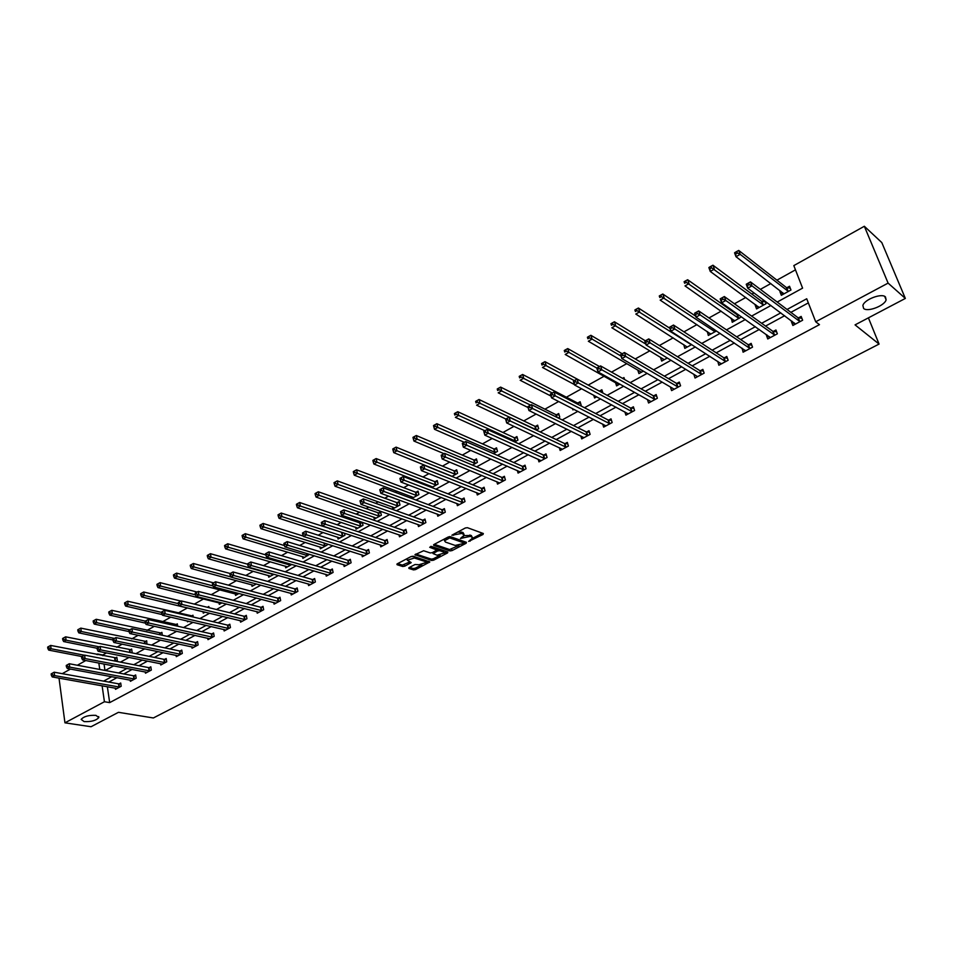 <?xml version="1.0" encoding="UTF-8"?>
<svg xmlns="http://www.w3.org/2000/svg" width="953" height="953" viewBox="0 0 953 953"><rect width="100%" height="100%" fill="white"/><g stroke="black" fill="none" stroke-linecap="round" stroke-linejoin="round"><path stroke-width="1.43" d="M468.662 541.399L483.004 534.478L483.35 533.525L467.399 527.688L465.267 528.01L451.877 535.229L462.002 533.394L464.23 535.205L460.43 538.481L470.282 536.372L471.604 536.849L472.474 538.135L468.662 541.399M95.908 715.358C88.772 715.048 83.852 716.394 81.148 719.408L84.126 721.6C91.238 721.897 96.134 720.551 98.814 717.549L95.908 715.358M885.444 296.883C881.68 292.893 864.311 299.516 862.882 305.46L863.621 308.462C867.492 312.346 884.622 305.806 886.123 299.85L885.444 296.883M409.194 567.559L408.944 568.453L413.519 569.894L415.568 569.584L429.839 561.936L413.209 556.218L411.112 556.528L397.306 563.807L397.079 564.712L402.69 566.487L404.775 566.165L411.196 562.58L407.312 560.209L414.388 558.005L425.145 561.496L425.92 562.556L418.915 564.76L415.055 564.498L409.194 567.559M777.219 302.041L802.593 288.14L793.813 265.613L864.335 226.266L881.799 242.574L905.35 298.432L855.055 324.878L879.071 344.069L153.373 717.966L118.446 712.32L91.035 726.734L64.947 722.827L59.015 678.143M905.35 298.432L888.101 283.112L815.708 321.78L806.726 298.765L787.059 309.463M107.355 686.696L109.678 702.611L819.461 324.651L815.708 321.78M109.678 702.611L104.425 701.742L64.947 722.827M449.935 550.929L452.008 550.608L466.124 543.27L466.446 542.328L450.376 536.658L448.255 536.98L434.032 544.461L433.746 545.402L449.935 550.929L449.59 549.536L458.941 545.426M447.565 552.919L433.663 560.161L431.59 560.483L414.972 554.717L423.62 550.739L430.268 552.954L432.352 552.633L436.903 550.036L429.708 547.296L431.375 546.414L447.862 552.001L447.565 552.919L447.279 551.811M879.071 344.069L868.409 317.861M808.335 302.887L790.883 312.346M784.664 315.717L765.557 326.081M759.291 329.476L740.672 339.566M734.358 342.985L716.215 352.824M709.866 356.267L692.176 365.857M685.791 369.311L668.553 378.663M662.132 382.141L645.324 391.254M638.879 394.756L622.488 403.631M616.007 407.145L600.033 415.806M593.516 419.332L577.947 427.778M571.407 431.328L556.218 439.559M549.655 443.121L534.847 451.138M528.248 454.712L513.81 462.539M507.199 466.124L493.118 473.76M486.483 477.358L472.748 484.803M466.1 488.412L452.699 495.667M446.028 499.289L432.96 506.377M426.277 509.998L413.531 516.907M406.824 520.541L394.399 527.271M387.68 530.916L375.553 537.492M368.823 541.137L357.006 547.546M350.263 551.203L338.72 557.457M331.966 561.114L320.708 567.226M313.954 570.883L302.971 576.839M296.204 580.508L285.495 586.309M278.717 589.99L268.269 595.649M261.479 599.33L251.282 604.857M244.492 608.538L234.557 613.923M227.755 617.615L218.058 622.869M211.256 626.562L201.798 631.684M194.996 635.377L185.764 640.38M178.95 644.061L169.944 648.945M163.142 652.638L154.35 657.403M147.548 661.096L138.983 665.742M132.169 669.423L123.807 673.962M117.005 677.654L108.845 682.074M792.134 321.28L791.407 321.673L792.86 325.473L802.64 320.22L801.163 316.42L798.531 317.837M766.903 334.872L766.355 335.17L767.761 338.958L777.362 333.8L775.945 330L773.348 331.406M742.125 348.226L743.102 352.205L752.536 347.142L751.155 343.354L748.605 344.736M717.776 361.342L718.86 365.225L728.14 360.246L726.794 356.482L724.292 357.828M693.832 374.243L695.035 378.031L704.148 373.123L702.849 369.383L700.384 370.717M670.376 386.966L671.603 390.611L680.573 385.798L679.298 382.07L676.88 383.368M647.444 399.545L648.564 402.988L657.379 398.247L656.152 394.542L653.782 395.817M624.87 411.887L625.918 415.151L634.591 410.493L633.4 406.8L631.053 408.063M602.677 424.025L603.642 427.123L612.16 422.536L611.004 418.867L608.705 420.106M580.83 435.95L581.723 438.892L590.11 434.389L588.99 430.72L586.726 431.947M559.328 447.66L560.161 450.471L568.417 446.04L567.321 442.395L565.093 443.598M538.171 459.179L538.945 461.871L547.07 457.5L546.009 453.878L543.818 455.057M517.348 470.52L518.063 473.081L526.056 468.793L525.032 465.183L522.875 466.339M496.847 481.658L497.526 484.112L505.388 479.895L504.387 476.297L502.267 477.441M476.667 492.618L477.298 494.976L485.041 490.819L484.076 487.245L481.98 488.377M456.797 503.41L457.392 505.674L465.004 501.588L464.075 498.026L462.014 499.134M437.236 514.024L437.784 516.204L445.289 512.178L444.384 508.628L442.359 509.724M417.962 524.472L418.486 526.568L425.872 522.601L424.99 519.075L423.001 520.147M398.985 534.764L399.474 536.789L406.752 532.87L405.895 529.368L403.929 530.416M380.295 544.89L380.747 546.843L387.919 542.996L387.097 539.493L385.155 540.542M361.878 554.86L362.307 556.743L369.371 552.954L368.573 549.476L366.667 550.5M343.735 564.676L344.14 566.499L351.097 562.77L350.323 559.304L348.441 560.316M325.866 574.361L326.248 576.124L333.097 572.443L332.347 568.989L330.488 569.989M308.248 583.879L308.605 585.595L315.36 581.961L314.633 578.531L312.81 579.519M290.891 593.278L291.225 594.934L297.884 591.348L297.169 587.941L295.382 588.906M273.773 602.522L274.095 604.131L280.658 600.604L279.968 597.209L278.205 598.162M256.917 611.647L257.215 613.196L263.671 609.729L263.016 606.334L261.265 607.275M240.287 620.629L240.573 622.142L246.946 618.711L246.303 615.34L244.576 616.269M223.895 629.48L224.158 630.957L230.447 627.574L229.828 624.215L228.124 625.132M207.73 638.212L207.98 639.642L214.175 636.318L213.579 632.971L211.9 633.876M191.791 646.825L192.029 648.207L198.141 644.931L197.557 641.607L195.913 642.489M176.067 655.307L176.293 656.665L182.321 653.424L181.761 650.113L180.129 650.994M160.569 663.681L160.783 664.991L166.727 661.799L166.179 658.511L164.571 659.369M145.273 671.936L145.475 673.211L151.336 670.066L150.812 666.79L149.228 667.636M130.192 680.073L130.382 681.324L136.16 678.214L135.66 674.95L134.099 675.796M115.301 688.114L115.492 689.329L121.186 686.267L120.697 683.015L119.161 683.837M795.469 269.854L776.909 280.17M770.858 283.541L760.387 289.355M754.014 292.905L751.881 294.084M745.794 297.479L734.441 303.781M728.032 307.354L727.294 307.759M721.159 311.166L708.972 317.945M696.953 324.628L683.956 331.858M673.163 337.85L659.393 345.51M649.779 350.859L635.246 358.936M626.788 363.641L611.528 372.123M604.178 376.209L588.239 385.072M581.604 388.753L566.392 397.21M558.672 401.511L544.902 409.171M536.134 414.043L523.757 420.928M513.977 426.36L502.946 432.495M492.189 438.475L482.468 443.872M470.77 450.388L462.312 455.081M449.697 462.098L442.478 466.112M428.969 473.629L422.941 476.976M416.485 480.562L415.353 481.194M408.575 484.958L403.703 487.674M397.234 491.271L395.316 492.344M388.514 496.12L384.762 498.205M378.281 501.802L375.577 503.303M368.775 507.091L366.107 508.58M359.615 512.19L356.172 514.108M349.346 517.896L347.738 518.789M341.234 522.411L337.052 524.734M330.226 528.522L329.631 528.855M323.127 532.477L318.242 535.193M305.282 542.4L299.718 545.485M287.699 552.168L281.48 555.635M270.378 561.793L263.516 565.617M253.307 571.288L245.826 575.457M236.487 580.639L228.398 585.142M219.905 589.859L211.232 594.684M203.561 598.949L194.317 604.095M187.443 607.919L178.092 613.113M170.778 617.175L162.427 621.821M154.35 626.312L146.965 630.409M138.161 635.306L131.728 638.891M122.21 644.18L116.695 647.254M106.486 652.924L102.721 655.009L102.829 655.688M104.044 664.05L104.973 670.435M780.721 291.118L779.911 291.558L781.341 295.299L790.978 289.998L789.537 286.257L786.928 287.687M763.996 300.338L762.09 301.386M755.836 304.841L755.193 305.198L756.575 308.915L766.045 303.697L765.092 301.148M731.392 318.314L732.238 322.293L741.434 316.837M707.364 331.573L708.317 335.444L716.489 330.953M683.742 344.593L684.802 348.369L691.687 344.593M660.512 357.399L661.68 361.092L667.314 357.994M637.771 370.05L638.939 373.588L643.358 371.158M624.584 379.508L623.953 377.555L622.535 378.341M615.495 382.534L616.567 385.894L619.819 384.107M602.88 393.005L601.855 389.753L599.58 391.004M593.707 395.221L594.565 397.985L596.697 396.817M580.544 405.704L581.199 405.335L580.103 401.749L577.863 402.976M572.527 408.599L572.92 409.897L573.956 409.325M558.208 417.986L559.768 417.128L558.696 413.542L556.504 414.758M536.253 430.053L538.683 428.719L537.647 425.157L535.479 426.348M514.656 441.93L517.932 440.131L516.919 436.581L514.787 437.761M493.404 453.616L497.502 451.365L496.525 447.839L494.416 448.994M472.509 465.1L477.382 462.419L476.44 458.905L474.368 460.049M451.948 476.405L457.583 473.307L456.666 469.805L454.629 470.925M431.709 487.531L438.094 484.029L437.201 480.538L435.199 481.646M430.101 485.863L430.399 487.019M411.803 498.479L418.891 494.583L418.033 491.117L416.056 492.201M411.053 496.442L411.529 498.383M392.291 506.853L392.791 508.938L399.986 504.983L399.14 501.528L397.198 502.6M373.802 517.11L374.267 519.123L381.355 515.228L380.545 511.785L378.627 512.833M361.795 522.125L360.341 522.923M362.319 522.304L363.01 525.306L356.029 529.153L355.588 527.2M344.474 533.18L344.938 535.252L338.053 539.029L337.636 537.147M326.867 543.853L327.129 545.045L320.351 548.773L319.958 546.951M309.499 554.324L302.887 558.363L302.518 556.6M285.34 566.118L285.697 567.821L291.832 564.45M268.412 575.493L268.734 577.149L273.964 574.278M251.711 584.725L252.021 586.333L256.357 583.963M235.26 593.838L235.546 595.399L239 593.493M225.015 598.186L224.217 597.984M219.023 602.808L219.297 604.333L221.918 602.892M209.041 607.692L208.826 606.477L207.361 607.287M203.025 611.659L203.287 613.136L205.074 612.148M193.28 617.044L192.959 615.221L191.327 616.126M187.348 621.011L187.479 621.821L188.48 621.273M177.723 626.228L177.318 623.846L175.709 624.739M162.367 635.27L161.879 632.363L160.295 633.233M146.941 644.121L146.667 640.75L145.094 641.619M131.276 652.734L132.145 652.257L131.645 649.041L130.096 649.886M115.825 661.227L117.314 660.405L116.826 657.201L115.301 658.046M864.335 226.266L888.101 283.112M62.243 673.664L70.462 669.077M77.336 665.254L85.77 660.548M96.658 654.473L97.516 653.984L97.623 654.663M102.721 655.009L97.516 653.984M105.235 670.483L113.633 665.885M120.459 662.132L129.072 657.415M135.898 653.663L144.725 648.838M151.551 645.086L160.604 640.13M167.43 636.378L176.71 631.291M183.536 627.55L193.042 622.333M199.88 618.592L209.624 613.244M216.45 609.503L226.445 604.023M233.271 600.283L243.515 594.672M250.329 590.931L260.836 585.166M267.65 581.425L278.419 575.529M285.233 571.788L296.276 565.737M303.078 562.008L314.395 555.802M321.185 552.073L332.8 545.712M339.578 541.995L351.478 535.467M358.257 531.75L370.455 525.067M377.221 521.362L389.729 514.501M396.484 510.796L409.313 503.756M416.056 500.063L429.207 492.856M435.926 489.163L449.423 481.765M456.13 478.096L469.96 470.508M476.655 466.839L490.843 459.06M497.514 455.403L512.059 447.422M518.706 443.776L533.644 435.592M540.268 431.959L555.575 423.573M562.175 419.951L577.887 411.339M584.463 407.729L600.569 398.902M607.121 395.304L623.655 386.239M630.171 382.665L647.135 373.373M653.615 369.812L671.031 360.27M677.476 356.732L695.345 346.94M701.753 343.425L720.087 333.371M726.46 329.881L745.282 319.565M751.607 316.086L770.929 305.496M98.826 663.05L99.755 669.447M102.114 685.767L104.425 701.742M780.817 312.858L761.65 323.281M755.36 326.7L736.693 336.85M730.355 340.292L712.165 350.192M705.792 353.658L688.066 363.296M681.657 366.786L664.372 376.185M657.927 379.687L641.083 388.848M634.615 392.362L618.187 401.296M611.683 404.834L595.673 413.542M589.133 417.092L573.527 425.586M566.964 429.148L551.751 437.427M545.164 441.013L530.321 449.077M523.709 452.675L509.247 460.537M502.612 464.147L488.496 471.818M481.849 475.44L468.09 482.921M461.419 486.554L447.993 493.845M441.31 497.49L428.219 504.602M421.524 508.247L408.754 515.192M402.035 518.849L389.586 525.615M382.856 529.272L370.705 535.884M363.963 539.553L352.11 545.998M345.355 549.667L333.8 555.944M327.034 559.625L315.765 565.76M308.986 569.441L297.991 575.421M291.213 579.114L280.48 584.939M273.702 588.632L263.231 594.327M256.44 598.019L246.231 603.571M239.429 607.275L229.47 612.684M222.668 616.388L212.948 621.666M206.146 625.371L196.663 630.529M189.861 634.233L180.617 639.26M173.803 642.965L164.786 647.861M157.972 651.566L149.168 656.355M142.354 660.06L133.777 664.729M126.963 668.434L118.601 672.985M111.787 676.69L103.615 681.121M779.911 291.558L783.33 294.191M791.407 321.673L794.897 324.258M766.355 335.17L769.81 337.612M755.193 305.198L758.659 307.724M741.732 348.429L745.175 350.752M730.903 318.588L734.346 320.994M717.538 361.473L720.956 363.665M707.019 331.763L710.45 334.038M693.748 374.291L697.155 376.375M697.441 376.554L646.122 345.01L644.812 341.114L645.717 342.449L647.29 341.567L646.765 340.007L645.205 340.888M683.539 344.712L686.958 346.88M660.453 357.435L663.86 359.507M472.223 537.194L471.247 535.455L471.604 536.849M464.016 535.61L471.247 535.455M463.98 534.24L462.979 532.477L463.349 533.883M457.678 532.012L462.979 532.477M472.319 538.457L482.432 533.192M434.306 544.318L449.59 549.536M463.908 542.841L465.517 542.007M463.563 543.52L463.789 542.865L449.673 537.897L444.563 540.756L445.468 542.078L455.153 545.438L463.563 543.52M463.539 541.888L463.789 542.865M449.59 536.587L463.432 541.471M444.372 539.017L444.682 540.482M446.933 551.692L444.098 553.169M440.119 555.242L433.317 558.792L433.663 560.161M415.853 554.038L431.256 559.101L433.317 558.792M436.831 549.75L436.26 548.237L430.78 546.379M437.082 555.23L444.169 552.99L443.419 551.93L439.678 550.667L437.594 550.977L433.043 553.574L437.082 555.23M443.979 552.24L443.062 550.548L443.419 551.93M436.867 549.786L439.333 549.273L443.062 550.548M425.741 561.829L424.812 560.126L425.145 561.496M410.993 556.6L414.055 556.612L424.812 560.126M407.038 558.684L407.157 559.554M397.675 563.616L402.369 565.105L409.969 561.889M409.552 567.38L413.185 568.524L415.234 568.214L421.822 564.772M425.884 562.663L428.612 561.234M783.378 294.179L782.83 292.75M790.299 288.259L786.32 287.496L738.718 250.436L740.171 254.332L736.002 256.714L783.926 293.869M788.369 291.427L740.171 254.332L737.384 253.022L736.8 251.461L735.132 252.414L735.716 253.974L737.384 253.022M735.716 253.974L736.002 256.714L734.56 252.819L735.132 252.414M736.8 251.461L738.718 250.436M794.397 322.972L794.933 324.365M799.388 321.459L797.923 317.659L750.464 281.885L751.953 285.864L799.996 321.649M749.141 284.554L751.953 285.864L747.724 288.223L746.247 284.244L746.854 283.911L747.45 285.495L749.141 284.554L748.546 282.958L746.854 283.911M795.493 324.068L747.724 288.223L747.45 285.495M797.923 317.659L801.914 318.362M750.464 281.885L748.546 282.958M758.671 307.759L758.231 306.592M765.378 301.91L761.483 301.208L712.951 265.22L714.357 269.103L710.271 271.45L759.124 307.509M763.484 305.115L711.581 267.817L711.021 266.256L709.389 267.197L709.949 268.746L711.581 267.817M709.949 268.746L710.271 271.45L708.865 267.567L709.389 267.197M711.021 266.256L712.951 265.22M734.382 321.113L734.036 320.16M738.885 315.038L737.062 314.669L687.649 279.741L689.019 283.613L685.004 285.912L734.751 320.911M739.04 318.552L686.255 282.338L685.707 280.79L684.099 281.707L684.647 283.255L686.255 282.338M684.647 283.255L684.099 281.707M685.707 280.79L687.649 279.741M769.464 336.683L769.893 337.815M774.158 335.015L772.74 331.227L724.328 296.538L725.769 300.493L774.777 335.194M722.97 299.206L725.769 300.493L721.624 302.816L720.194 298.861L720.73 298.551L721.314 300.135L722.97 299.206L722.398 297.622L720.73 298.551M770.346 337.565L721.624 302.816L721.314 300.135M772.74 331.227L776.647 331.882M724.328 296.538L722.398 297.622M744.936 350.12L745.27 351.038M749.368 348.345L747.986 344.557L698.68 310.916L700.074 314.859L749.987 348.512M697.286 313.585L700.074 314.859L695.988 317.135L694.606 313.203L695.654 314.502L697.286 313.585L696.726 312L695.094 312.918M745.639 350.835L695.988 317.135L695.654 314.502M747.986 344.557L751.822 345.177M698.68 310.916L696.726 312M710.509 334.241L710.247 333.49M695.654 316.17L662.811 294.012L664.134 297.848L660.179 300.112L710.783 334.086M715 331.775L661.382 296.597L660.858 295.061L659.273 295.966L659.81 297.503L661.382 296.597M659.81 297.503L659.273 295.966M660.858 295.061L662.811 294.012M669.828 328.261L638.403 308.022L639.689 311.845L635.806 314.061L687.22 347.047M691.366 344.76L636.949 310.607L636.449 309.07L634.889 309.963L635.401 311.5L636.949 310.607M635.401 311.5L634.889 309.963M636.449 309.07L638.403 308.022M645.324 340.817L614.435 321.78L615.674 325.592L611.862 327.772L663.824 359.412M645.8 344.069L612.958 324.365L612.457 322.841L610.944 323.71L611.433 325.235L612.958 324.365M611.433 325.235L610.944 323.71M612.457 322.841L614.435 321.78M720.825 363.307L721.087 364.034M725.007 361.425L723.661 357.673L673.485 325.044L674.831 328.964L725.626 361.592M672.056 327.701L674.831 328.964L670.829 331.203L669.482 327.284L670.459 328.606L672.056 327.701L671.52 326.14L669.923 327.034M721.361 363.891L670.829 331.203L670.459 328.606M723.661 357.673L727.425 358.245M673.485 325.044L671.52 326.14M701.063 374.303L699.764 370.55L648.743 338.911L650.041 342.818L701.682 374.458M647.29 341.567L650.041 342.818L646.122 345.01L645.717 342.449M699.764 370.55L703.433 371.086M648.743 338.911L646.765 340.007M677.512 386.942L676.249 383.225L624.441 352.527L625.704 356.422L678.143 387.097M622.964 355.195L625.704 356.422L621.844 358.578L620.582 354.695L621.416 356.053L622.964 355.195L622.464 353.634L620.915 354.504M673.783 388.955L621.844 358.578L621.416 356.053M676.249 383.225L679.87 383.725M624.441 352.527L622.464 353.634M650.863 401.511L597.996 371.908L596.781 368.037L568.893 352.36L565.212 354.468L618.878 384.631M654.366 399.39L653.15 395.674L600.569 365.916L601.796 369.788L654.997 399.533M599.068 368.573L601.796 369.788L597.996 371.908L597.555 369.419L599.068 368.573L598.579 367.024L597.066 367.87L597.555 369.419M653.15 395.674L656.688 396.138M600.569 365.916L598.579 367.024M631.613 411.613L630.421 407.92L577.113 379.068L578.304 382.915L632.244 411.756M575.588 381.724L578.304 382.915L574.576 385L573.396 381.152L574.099 382.558L575.588 381.724L575.124 380.176L573.623 381.009M628.253 413.9L574.576 385L574.099 382.558M630.421 407.92L633.9 408.361M577.113 379.068L575.124 380.176M609.217 423.644L608.074 419.963L554.062 391.981L555.218 395.817L609.86 423.775M552.526 394.637L555.218 395.817L551.549 397.866L550.405 394.03L551.06 395.459L552.526 394.637L552.061 393.101L550.596 393.923M605.929 425.884L551.549 397.866L551.06 395.459M608.074 419.963L611.481 420.368M554.062 391.981L552.061 393.101M587.203 435.473L586.083 431.816L531.417 404.68L532.524 408.492L587.846 435.604M529.844 407.336L532.524 408.492L528.927 410.505L527.819 406.693L528.403 408.134L529.844 407.336L529.403 405.799L527.962 406.609M583.975 437.677L528.927 410.505L528.403 408.134M586.083 431.816L589.442 432.197M531.417 404.68L529.403 405.799M565.534 447.112L564.45 443.479L509.152 417.164L510.224 420.964L566.177 447.243M507.556 419.808L510.224 420.964L506.686 422.941L505.614 419.141L506.15 420.607L507.556 419.808L507.127 418.284L505.721 419.082M562.377 449.28L506.686 422.941L506.15 420.607M564.45 443.479L567.75 443.824M509.152 417.164L507.127 418.284M544.223 458.572L543.174 454.938L487.257 429.434L488.305 433.21L544.866 458.679M485.649 432.078L488.305 433.21L484.827 435.152L483.79 431.375L484.255 432.853L485.649 432.078L485.232 430.565L483.85 431.34M541.125 460.692L484.827 435.152L484.255 432.853M543.174 454.938L546.414 455.272M487.257 429.434L485.232 430.565M523.257 469.841L522.232 466.231L465.743 441.501L466.744 445.254L523.9 469.948M464.111 444.134L466.744 445.254L463.325 447.171L462.324 443.407L462.741 444.908L464.111 444.134L463.706 442.633L462.324 443.407M520.219 471.926L463.325 447.171L462.741 444.908M522.232 466.231L525.413 466.529M465.743 441.501L463.706 442.633M502.612 480.931L501.623 477.334L444.574 453.366L445.551 457.106L503.255 481.039M442.931 455.999L442.537 454.498L441.191 455.248L441.584 456.749L442.931 455.999L445.551 457.106L442.18 458.989L499.634 482.98M501.623 477.334L504.756 477.62M444.574 453.366L442.537 454.498M441.584 456.749L442.18 458.989M482.289 491.843L481.336 488.27L423.751 465.028L424.704 468.757L482.945 491.951M422.096 467.661L421.714 466.172L420.392 466.91L420.773 468.399L422.096 467.661L424.704 468.757L421.393 470.603L479.383 493.857M481.336 488.27L484.422 488.532M423.751 465.028L421.714 466.172M420.773 468.399L421.393 470.603M462.288 502.588L461.359 499.027L403.286 476.512L404.191 480.217L462.944 502.684M401.606 479.133L401.237 477.656L399.938 478.382L400.296 479.859L401.606 479.133L404.191 480.217L400.939 482.039L459.441 504.578M461.359 499.027L464.397 499.277M403.286 476.512L401.237 477.656M400.296 479.859L400.939 482.039M442.609 513.167L441.704 509.629L383.142 487.805L384.023 491.498L443.264 513.262M381.438 490.426L381.093 488.949L379.806 489.663L380.164 491.14L381.438 490.426L384.023 491.498L380.819 493.285L439.809 515.12M441.704 509.629L444.694 509.855M383.142 487.805L381.093 488.949M380.164 491.14L380.819 493.285M423.215 523.59L422.346 520.064L363.319 498.907L364.165 502.588L423.871 523.673M361.604 501.528L361.27 500.063L360.008 500.766L360.341 502.231L361.604 501.528L364.165 502.588L361.02 504.351L420.476 525.508M422.346 520.064L425.288 520.267M363.319 498.907L361.27 500.063M360.341 502.231L361.02 504.351M404.12 533.847L403.274 530.333L343.819 509.843L344.641 513.5L404.787 533.93M342.091 512.452L341.758 510.999L340.519 511.69L340.852 513.155L342.091 512.452L344.641 513.5L341.531 515.239L401.427 535.729M403.274 530.333L406.181 530.523M343.819 509.843L341.758 510.999M340.852 513.155L341.531 515.239M385.322 543.949L384.5 540.458L324.616 520.6L325.414 524.245L385.977 544.032M322.876 523.209L322.567 521.756L321.34 522.435L321.661 523.9L322.876 523.209L325.414 524.245L322.364 525.949L382.677 545.807M384.5 540.458L387.359 540.625M324.616 520.6L322.567 521.756M321.661 523.9L322.364 525.949M366.798 553.907L366 550.417L305.722 531.202L306.497 534.824L367.465 553.979M303.971 533.799L303.662 532.346L302.47 533.025L302.768 534.466L303.971 533.799L306.497 534.824L303.495 536.503L364.213 555.73M366 550.417L368.823 550.584M305.722 531.202L303.662 532.346M302.768 534.466L303.495 536.503M348.56 563.699L347.785 560.245L287.127 541.626L287.866 545.223L349.215 563.783M285.364 544.223L285.066 542.769L283.887 543.436L284.173 544.878L285.364 544.223L287.866 545.223L284.911 546.879L346.01 565.498M347.785 560.245L350.561 560.388M287.127 541.626L285.066 542.769M284.173 544.878L284.911 546.879M621.034 356.088L592.075 339.089L588.335 341.234L641.202 372.099M622.214 353.777L590.884 335.301L592.075 339.089L589.383 337.886L588.894 336.361L587.405 337.231L587.882 338.744L589.383 337.886M587.882 338.744L587.405 337.231M588.894 336.361L590.884 335.301M599.485 366.524L567.738 348.584L568.893 352.36L566.213 351.169L565.748 349.656L564.271 350.501L564.736 352.014L566.213 351.169M624.477 379.163L623.846 379.091M564.736 352.014L564.271 350.501M565.748 349.656L567.738 348.584M602.344 391.314L598.937 390.861L544.985 361.652L546.117 365.404L542.495 367.477L574.445 384.571M574.337 380.616L543.436 364.225L542.996 362.724L541.542 363.558L541.995 365.059L543.436 364.225M541.995 365.059L541.542 363.558M542.996 362.724L544.985 361.652M580.568 403.262L577.232 402.845L522.625 374.481L523.709 378.222L520.159 380.259L551.025 396.103M552.275 392.981L521.053 377.066L520.624 375.565L519.206 376.375L519.635 377.876L521.053 377.066M519.635 377.876L519.206 376.375M520.624 375.565L522.625 374.481M559.137 415.02L555.861 414.626L500.635 387.109L501.695 390.825L498.205 392.827L528.069 407.539M530.583 405.144L499.05 389.682L498.633 388.193L497.24 388.991L497.657 390.48L499.05 389.682M497.657 390.48L497.24 388.991M498.633 388.193L500.635 387.109M538.064 426.587L534.836 426.229L479.025 399.51L480.05 403.226L476.607 405.192L505.84 419.01M536.515 429.91L477.417 402.083L477.012 400.605L475.642 401.392L476.047 402.869L477.417 402.083M476.047 402.869L475.642 401.392M477.012 400.605L479.025 399.51M517.312 437.975L514.144 437.641L457.774 411.72L458.762 415.413L455.379 417.343L484.898 430.756M515.787 441.31L456.142 414.281L455.748 412.804L454.402 413.578L454.795 415.055L456.142 414.281M454.795 415.055L454.402 413.578M455.748 412.804L457.774 411.72M496.894 449.197L493.773 448.875L436.867 423.716L437.82 427.397L434.497 429.291L464.29 442.299M495.393 452.52L435.223 426.289L434.842 424.812L433.508 425.574L433.889 427.051L435.223 426.289M434.497 429.291L433.889 427.051M434.842 424.812L436.867 423.716M476.798 460.228L473.724 459.93L416.294 435.521L417.223 439.178L413.947 441.048L444.015 453.676M475.321 463.563L414.638 438.082L414.269 436.617L412.959 437.367L413.328 438.833L414.638 438.082M413.947 441.048L413.328 438.833M414.269 436.617L416.294 435.521M457.011 471.104L453.985 470.818L396.067 447.136L396.96 450.781L393.744 452.615L452.079 476.333M455.546 474.427L394.387 449.697L394.03 448.244L392.743 448.982L393.101 450.435L394.387 449.697M393.744 452.615L393.101 450.435M394.03 448.244L396.067 447.136M437.522 481.801L434.544 481.551L376.161 458.56L377.019 462.193L373.862 464.004L432.674 487.007M436.081 485.137L377.019 462.193L374.469 461.121L374.124 459.668L372.861 460.394L373.207 461.848L374.469 461.121M373.862 464.004L373.207 461.848M374.124 459.668L376.161 458.56M418.331 492.344L415.401 492.105L356.565 469.805L357.411 473.415L354.29 475.202L413.554 497.526M416.914 495.667L357.411 473.415L354.861 472.366L354.528 470.913L353.289 471.628L353.623 473.081L354.861 472.366M354.29 475.202L353.623 473.081M354.528 470.913L356.565 469.805M399.438 502.731L396.543 502.505L337.291 480.884L338.101 484.469L335.027 486.221L394.721 507.878M398.032 506.055L338.101 484.469L335.563 483.421L335.242 481.992L334.015 482.694L334.348 484.124L335.563 483.421M335.027 486.221L334.348 484.124M335.242 481.992L337.291 480.884M380.819 512.952L377.972 512.75L318.314 491.772L319.088 495.346L316.074 497.073L376.173 518.075M379.437 516.276L319.088 495.346L316.575 494.309L316.265 492.88L315.062 493.571L315.372 495.012L316.575 494.309M316.074 497.073L315.372 495.012M316.265 492.88L318.314 491.772M362.485 523.03L359.686 522.84L299.623 502.493L300.386 506.055L297.419 507.758L357.911 528.117M361.127 526.354L300.386 506.055L297.884 505.03L297.586 503.613L296.395 504.292L296.693 505.721L297.884 505.03M297.419 507.758L296.693 505.721M297.586 503.613L299.623 502.493M343.699 532.93L281.23 513.059L281.969 516.597L279.038 518.277L339.911 538.016M343.08 536.277L281.969 516.597L279.479 515.585L279.181 514.167L278.014 514.846L278.312 516.264L279.479 515.585M279.038 518.277L278.312 516.264M279.181 514.167L281.23 513.059M303.352 536.11L263.123 523.459L263.826 526.985L260.943 528.629L322.174 547.772M325.295 546.045L263.826 526.985L261.36 525.985L261.074 524.567L259.919 525.234L260.205 526.64L261.36 525.985M260.943 528.629L260.205 526.64M261.074 524.567L263.123 523.459M284.435 545.569L245.29 533.692L245.969 537.206L243.134 538.826L304.686 557.374M307.771 555.682L245.969 537.206L243.503 536.217L243.241 534.812L242.098 535.455L242.372 536.861L243.503 536.217M243.134 538.826L242.372 536.861M243.241 534.812L245.29 533.692M265.827 554.932L227.719 543.782L228.375 547.272L225.587 548.868L287.461 566.844M290.498 565.177L228.375 547.272L225.932 546.295L225.67 544.89L224.551 545.533L224.813 546.939L225.932 546.295M225.587 548.868L224.813 546.939M225.67 544.89L227.719 543.782M247.649 564.212L210.422 553.705L211.054 557.195L208.302 558.768L270.485 576.184M273.475 574.54L211.054 557.195L208.624 556.218L208.362 554.825L207.266 555.456L207.516 556.85L208.624 556.218M208.302 558.768L207.516 556.85M208.362 554.825L210.422 553.705M330.584 573.361L329.833 569.918L268.817 551.894L269.532 555.48L331.239 573.432M267.043 554.479L266.757 553.038L265.589 553.693L265.875 555.134L267.043 554.479L269.532 555.48L266.614 557.1L328.082 575.124M329.833 569.918L332.573 570.049M268.817 551.894L266.757 553.038M265.875 555.134L266.614 557.1M312.87 582.879L312.143 579.448L250.782 561.996L251.473 565.57L313.537 582.95M248.995 564.581L248.721 563.152L247.577 563.795L247.851 565.224L248.995 564.581L251.473 565.57L248.614 567.166L310.428 584.618M312.143 579.448L314.847 579.567M250.782 561.996L248.721 563.152M247.851 565.224L248.614 567.166M295.418 592.254L294.715 588.835L233.032 571.955L233.699 575.505L296.085 592.325M231.234 574.528L230.96 573.098L229.828 573.742L230.102 575.159L231.234 574.528L233.699 575.505L230.876 577.089L293.012 593.969M294.715 588.835L297.384 588.954M233.032 571.955L230.96 573.098M230.102 575.159L230.876 577.089M278.216 601.498L277.537 598.103L215.533 581.759L216.188 585.297L278.884 601.557M213.734 584.32L213.472 582.902L212.364 583.534L212.614 584.951L213.734 584.32L216.188 585.297L213.401 586.845L275.858 603.178M277.537 598.103L280.17 598.198M215.533 581.759L213.472 582.902M212.614 584.951L213.401 586.845M230.221 573.527L193.376 563.497L193.983 566.964L191.279 568.512L253.748 585.392M230.793 576.899L193.983 566.964L191.565 565.999L191.315 564.617L190.231 565.236L190.481 566.618L191.565 565.999M191.279 568.512L190.481 566.618M191.315 564.617L193.376 563.497M213.579 582.855L176.579 573.134L177.175 576.589L174.494 578.114L237.249 594.458M213.019 585.916L177.175 576.589L174.756 575.636L174.518 574.254L173.458 574.873L173.696 576.243L174.756 575.636M174.494 578.114L173.696 576.243M174.518 574.254L176.579 573.134M197.176 592.039L160.033 582.64L160.604 586.071L157.972 587.572L220.977 603.404M195.508 594.827L160.604 586.071L158.198 585.13L157.972 583.76L156.923 584.356L157.15 585.738L158.198 585.13M157.972 587.572L157.15 585.738M157.972 583.76L160.033 582.64M181.01 601.105L143.724 592.004L144.272 595.411L141.675 596.9L204.931 612.231M208.993 607.418L207.837 607.395M178.366 603.666L144.272 595.411L141.89 594.481L141.663 593.123L140.627 593.719L140.853 595.077L141.89 594.481M141.675 596.9L140.853 595.077M141.663 593.123L143.724 592.004M193.125 616.15L127.654 601.224L128.178 604.631L125.617 606.084L162.236 614.59M161.557 612.422L128.178 604.631L125.808 603.702L125.593 602.344L124.569 602.927L124.783 604.297L125.808 603.702M125.617 606.084L124.783 604.297M125.593 602.344L127.654 601.224M177.472 624.751L111.811 610.313L112.323 613.708L109.798 615.15L145.475 623.131M145.297 621.13L112.323 613.708L109.964 612.791L109.75 611.445L108.749 612.017L108.952 613.375L109.964 612.791M109.798 615.15L108.952 613.375M109.75 611.445L111.811 610.313M162.034 633.245L96.193 619.283L96.682 622.654L94.204 624.072L129.012 631.589M129.763 629.838L96.682 622.654L94.335 621.749L94.144 620.403L93.144 620.975L93.346 622.321L94.335 621.749M94.204 624.072L93.346 622.321M94.144 620.403L96.193 619.283M146.798 641.619L80.802 628.122L81.267 631.482L78.825 632.875L112.93 639.975M114.443 638.427L81.267 631.482L78.932 630.588L78.742 629.242L77.765 629.802L77.955 631.148L78.932 630.588M78.825 632.875L77.955 631.148M78.742 629.242L80.802 628.122M261.265 610.611L260.61 607.228L198.307 591.408L198.939 594.934L261.932 610.659M196.497 593.969L196.247 592.563L195.151 593.183L195.401 594.589L196.497 593.969L198.939 594.934L196.199 596.459L258.954 612.267M260.61 607.228L263.207 607.311M198.307 591.408L196.247 592.563M195.401 594.589L196.199 596.459M244.552 619.593L243.92 616.222L181.344 600.926L181.94 604.428L245.219 619.641M179.521 603.475L179.271 602.082L178.199 602.677L178.437 604.083L179.521 603.475L181.94 604.428L179.247 605.941L242.288 621.213M243.92 616.222L246.482 616.293M181.344 600.926L179.271 602.082M178.437 604.083L179.247 605.941M228.077 628.444L227.457 625.085L164.631 610.289L165.203 613.78L228.744 628.492M162.784 612.85L162.558 611.445L161.498 612.04L161.724 613.446L162.784 612.85L165.203 613.78L162.546 615.269L225.849 630.04M227.457 625.085L229.995 625.156M164.631 610.289L162.558 611.445M161.724 613.446L162.546 615.269M211.84 637.164L211.244 633.828L148.156 619.533L148.716 623L212.507 637.212M146.309 622.071L146.083 620.689L145.035 621.273L145.261 622.666L146.309 622.071L148.716 623L146.095 624.465L209.648 638.748M211.244 633.828L213.746 633.888M148.156 619.533L146.083 620.689M145.261 622.666L146.095 624.465M195.818 645.777L195.246 642.453L131.919 628.635L132.455 632.089L196.485 645.812M130.061 631.172L129.846 629.778L128.822 630.362L129.036 631.744L130.061 631.172L132.455 632.089L129.87 633.531L193.673 647.325M195.246 642.453L197.712 642.501M131.919 628.635L129.846 629.778M129.036 631.744L129.87 633.531M180.022 654.258L179.462 650.947L115.921 637.593L116.433 641.035L180.689 654.306M114.062 640.13L113.848 638.748L112.835 639.32L113.038 640.702L114.062 640.13L116.433 641.035L113.895 642.465L177.913 655.795M179.462 650.947L181.904 650.994M115.921 637.593L113.848 638.748M113.038 640.702L113.895 642.465M164.452 662.633L163.904 659.333L100.148 646.432L100.649 649.863L165.119 662.669M98.278 648.957L98.088 647.587L97.087 648.159L97.277 649.529L98.278 648.957L100.649 649.863L98.135 651.268L162.379 664.134M163.904 659.333L166.322 659.369M100.148 646.432L98.088 647.587M97.277 649.529L98.135 651.268M149.085 670.888L148.561 667.6L84.603 655.152L85.091 658.559L149.752 670.924M82.732 657.665L82.542 656.307L81.553 656.855L81.744 658.225L82.732 657.665L85.091 658.559L82.613 659.941L147.06 672.365M148.561 667.6L150.943 667.624M84.603 655.152L82.542 656.307M81.744 658.225L82.613 659.941M131.776 649.886L65.614 636.83L66.079 640.178L63.66 641.56L97.099 648.266M99.338 646.884L66.079 640.178L63.744 639.296L63.565 637.95L62.6 638.51L62.779 639.844L63.744 639.296M63.66 641.56L62.779 639.844M63.565 637.95L65.614 636.83M133.932 679.024L133.432 675.76L69.283 663.741L69.748 667.136L134.599 679.06M67.401 666.254L67.222 664.896L66.245 665.444L66.424 666.802L67.401 666.254L69.748 667.136L67.306 668.494L131.931 680.49M133.432 675.76L135.779 675.772M69.283 663.741L67.222 664.896M66.424 666.802L67.306 668.494M116.957 658.035L50.652 645.431L51.093 648.755L48.71 650.113L82.065 656.569M84.448 655.247L51.093 648.755L48.782 647.873L48.603 646.551L47.65 647.099L47.829 648.421L48.782 647.873M48.71 650.113L47.829 648.421M48.603 646.551L50.652 645.431M118.982 687.065L118.494 683.813L54.166 672.21L54.619 675.594L119.649 687.089M52.284 674.712L52.105 673.366L51.152 673.902L51.319 675.26L52.284 674.712L54.619 675.594L52.212 676.928L117.016 688.507M118.494 683.813L120.828 683.813M54.166 672.21L52.105 673.366M51.319 675.26L52.212 676.928M469.877 540.232L470.127 541.185M453.306 534.311L453.557 535.3M461.645 537.289L461.895 538.254M469.924 534.978L470.282 536.372M463.289 536.336L463.563 537.385M461.633 532L462.002 533.394M454.974 533.43L455.224 534.419M482.683 533.275L483.004 534.478M433.591 544.782L433.746 545.402M465.826 542.102L466.124 543.27M451.662 549.226L452.008 550.608M449.339 536.622L449.673 537.897M447.934 537.135L448.184 538.123M446.183 538.064L446.433 539.041M431.256 559.101L431.59 560.483M415.127 554.503L415.282 555.134M436.26 548.237L436.617 549.631M439.333 549.273L439.678 550.667M437.236 549.595L437.594 550.977M433.377 552.097L433.615 553.062M414.055 556.612L414.388 558.005M410.386 562.02L410.648 563.092M404.441 564.784L404.775 566.165M402.369 565.105L402.69 566.487M396.924 564.081L397.079 564.712M429.005 561.365L429.267 562.449M415.234 568.214L415.568 569.584M413.185 568.524L413.519 569.894M408.801 567.833L408.944 568.453M786.725 287.663L788.167 291.392M786.32 287.496L787.762 291.237M799.781 321.614L798.316 317.802M761.888 301.351L763.282 305.079M761.483 301.208L762.876 304.924M737.467 314.824L738.825 318.528M737.062 314.669L738.42 318.373M774.563 335.158L773.145 331.37M749.773 348.476L748.391 344.7M713.88 329.19L714.786 331.739M713.404 328.868L714.381 331.596M690.949 344.116L691.163 344.736M690.472 343.819L690.746 344.605M725.412 361.568L724.077 357.804M701.468 374.422L700.169 370.681M677.928 387.073L676.678 383.344M654.794 399.51L653.567 395.793M632.03 411.732L630.838 408.039M609.646 423.751L608.49 420.082M587.632 435.581L586.512 431.923M565.975 447.219L564.879 443.574M544.663 458.667L543.603 455.046M523.685 469.936L522.661 466.327M503.053 481.015L502.052 477.429M482.73 491.939L481.777 488.353M462.729 502.672L461.8 499.122M443.05 513.25L442.144 509.712M423.656 523.662L422.787 520.135M404.572 533.918L403.727 530.416M385.762 544.02L384.941 540.53M367.25 553.967L366.452 550.489M349.001 563.771L348.238 560.304M577.649 402.952L578.114 404.441M577.232 402.845L577.649 404.203M556.29 414.734L557.088 417.426M555.861 414.626L556.623 417.2M535.264 426.336L536.301 429.886M534.836 426.229L535.872 429.791M514.572 437.737L515.585 441.287M514.144 437.641L515.144 441.179M494.214 448.97L495.179 452.508M493.773 448.875L494.75 452.401M474.165 460.025L475.106 463.539M473.724 459.93L474.665 463.444M454.426 470.913L455.343 474.415M453.985 470.818L454.903 474.32M434.985 481.634L435.878 485.113M434.544 481.551L435.438 485.029M415.842 492.189L416.711 495.655M415.401 492.105L416.258 495.572M396.996 502.588L397.83 506.043M396.543 502.505L397.377 505.96M378.424 512.833L379.234 516.264M377.972 512.75L378.782 516.192M360.127 522.911L360.913 526.342M359.686 522.84L360.472 526.259M342.103 532.858L342.866 536.265M341.662 532.787L342.413 536.194M324.437 543.091L325.08 546.045M323.972 542.936L324.639 545.974M307.116 553.598L307.557 555.682M306.652 553.467L307.104 555.611M290.034 563.926L290.284 565.177M289.569 563.783L289.843 565.117M331.036 573.432L330.286 569.977M313.323 582.938L312.596 579.507M295.871 592.313L295.168 588.894M278.669 601.557L277.99 598.15M175.495 624.739L175.674 625.764M175.042 624.691L175.209 625.656M160.092 633.233L160.354 634.829M159.627 633.185L159.89 634.734M144.892 641.619L145.225 643.751M144.427 641.572L144.761 643.656M261.718 610.659L261.062 607.275M245.004 619.641L244.373 616.269M228.529 628.492L227.922 625.132M212.293 637.212L211.697 633.876M196.27 645.812L195.699 642.489M180.486 654.306L179.926 650.994M164.905 662.669L164.369 659.369M149.538 670.924L149.025 667.636M129.894 649.886L130.299 652.531M129.441 649.851L129.834 652.448M134.385 679.06L133.885 675.796M115.099 658.046L115.563 661.179M114.634 658.011L115.099 661.084M119.435 687.089L118.958 683.837M884.694 296.395L886.123 299.85M98.683 716.573L98.814 717.549M463.623 541.757L463.932 542.936M444.205 539.362L444.563 540.756M432.757 552.43L433.043 553.574M406.979 558.815L407.312 560.209"/></g></svg>

